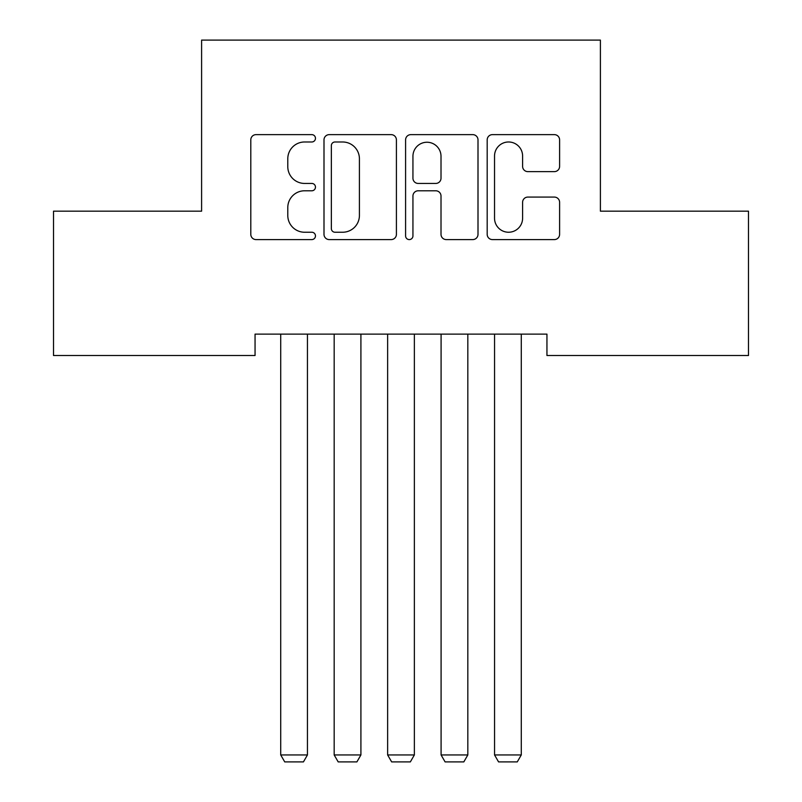 <?xml version="1.0" encoding="UTF-8"?>
<svg xmlns="http://www.w3.org/2000/svg" width="802" height="802" viewBox="0 0 802 802"><rect width="100%" height="100%" fill="white"/><g stroke="black" fill="none" stroke-linecap="round" stroke-linejoin="round"><path stroke-width="1.2" d="M315.467 138.315A3.669 3.669 0 0 0 311.798 134.636L256.038 134.636A5.243 5.243 0 0 0 250.795 139.889L250.795 234.334A5.243 5.243 0 0 0 256.038 239.587L311.798 239.587A3.669 3.669 0 0 0 315.467 235.908A3.669 3.669 0 0 0 311.798 232.239L304.58 232.239A16.792 16.792 0 0 1 287.788 215.447L287.788 207.578A16.792 16.792 0 0 1 304.58 190.786L311.798 190.786A3.669 3.669 0 0 0 315.467 187.107A3.669 3.669 0 0 0 311.798 183.437L304.58 183.437A16.792 16.792 0 0 1 287.788 166.646L287.788 158.776A16.792 16.792 0 0 1 304.58 141.984L311.798 141.984A3.669 3.669 0 0 0 315.467 138.315M554.352 171.628A5.243 5.243 0 0 0 559.606 166.385L559.606 139.889A5.243 5.243 0 0 0 554.352 134.636L492.438 134.636A5.243 5.243 0 0 0 487.185 139.889L487.185 234.334A5.243 5.243 0 0 0 492.438 239.587L554.352 239.587A5.243 5.243 0 0 0 559.606 234.334L559.606 202.325A5.243 5.243 0 0 0 554.352 197.081L527.856 197.081A5.243 5.243 0 0 0 522.603 202.325L522.603 218.204A14.035 14.035 0 0 1 508.568 232.239A14.035 14.035 0 0 1 494.533 218.204L494.533 156.019A14.035 14.035 0 0 1 508.568 141.984A14.035 14.035 0 0 1 522.603 156.019L522.603 166.385A5.243 5.243 0 0 0 527.856 171.628L554.352 171.628M546.944 334.123L255.056 334.123L255.056 355.507L53.513 355.507L53.513 211.167L201.603 211.167L201.603 40.1L600.397 40.1L600.397 211.167L748.487 211.167L748.487 355.507L546.944 355.507L546.944 334.123M396.409 139.889A5.243 5.243 0 0 0 391.165 134.636L329.241 134.636A5.243 5.243 0 0 0 323.998 139.889L323.998 234.334A5.243 5.243 0 0 0 329.241 239.587L391.165 239.587A5.243 5.243 0 0 0 396.409 234.334L396.409 139.889M410.835 134.636L472.759 134.636A5.243 5.243 0 0 1 478.002 139.889L478.002 234.334A5.243 5.243 0 0 1 472.759 239.587L446.263 239.587A5.243 5.243 0 0 1 441.01 234.334L441.01 196.029A5.243 5.243 0 0 0 435.767 190.786L418.183 190.786A5.243 5.243 0 0 0 412.94 196.029L412.94 235.908A3.669 3.669 0 0 1 409.261 239.587A3.669 3.669 0 0 1 405.591 235.908L405.591 139.889A5.243 5.243 0 0 1 410.835 134.636M335.015 141.984A3.669 3.669 0 0 0 331.346 145.653L331.346 228.57A3.669 3.669 0 0 0 335.015 232.239L342.624 232.239A16.792 16.792 0 0 0 359.416 215.447L359.416 158.776A16.792 16.792 0 0 0 342.624 141.984L335.015 141.984M441.01 156.28A14.035 14.035 0 0 0 426.975 142.245A14.035 14.035 0 0 0 412.94 156.28L412.94 178.194A5.243 5.243 0 0 0 418.183 183.437L435.767 183.437A5.243 5.243 0 0 0 441.01 178.194L441.01 156.28M307.447 334.123L307.447 754.953L280.72 754.953L280.72 334.123M307.447 754.953L303.437 761.9L284.73 761.9L280.72 754.953M360.91 334.123L360.91 754.953L334.173 754.953L334.173 334.123M360.91 754.953L356.9 761.9L338.183 761.9L334.173 754.953M414.363 334.123L414.363 754.953L387.637 754.953L387.637 334.123M414.363 754.953L410.353 761.9L391.647 761.9L387.637 754.953M467.827 334.123L467.827 754.953L441.09 754.953L441.09 334.123M467.827 754.953L463.817 761.9L445.1 761.9L441.09 754.953M521.28 334.123L521.28 754.953L494.553 754.953L494.553 334.123M521.28 754.953L517.27 761.9L498.563 761.9L494.553 754.953"/></g></svg>

